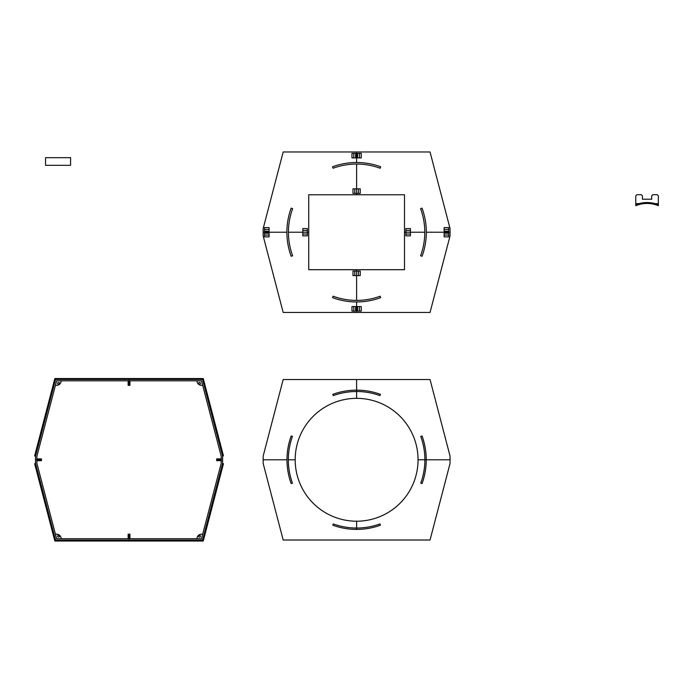 <?xml version="1.0" encoding="UTF-8"?>
<svg xmlns="http://www.w3.org/2000/svg" width="693" height="693" viewBox="0 0 693 693"><rect width="100%" height="100%" fill="white"/><g stroke="black" fill="none" stroke-linecap="round" stroke-linejoin="round"><path stroke-width="1.04" d="M198.64 536.217A0.91 0.91 0 0 1 200.008 535.429A0.91 0.91 0 0 1 200.008 537.006A0.91 0.91 0 0 1 198.64 536.217M202.651 534.338A4.548 4.548 0 0 0 196.951 538.738M35.534 456.063L34.65 455.838L54.851 378.543L55.735 378.768L35.534 456.063L35.534 459.78L41.45 459.78L41.45 458.87L36.894 458.87L36.894 456.237L56.609 380.812L128.144 380.812L128.144 385.369L129.963 385.369L129.963 380.812L201.498 380.812L221.214 456.237L221.214 458.87L216.666 458.87L216.666 460.689L221.214 460.689L221.214 463.314L201.498 538.738L129.963 538.738L129.963 534.19L128.144 534.19L128.144 538.738L56.609 538.738L36.894 463.314L36.894 460.689L41.45 460.689L41.45 459.78L35.534 459.78L35.534 463.487L55.735 540.783L54.851 541.016L129.054 541.016L129.054 534.19L129.054 540.107L55.553 540.107M129.054 541.016L203.257 541.016L202.382 540.783L202.555 540.107L129.054 540.107L129.054 541.016M202.555 540.107L222.583 463.487L222.583 459.78L216.666 459.78L222.583 459.78L222.583 456.063L202.382 378.768L203.257 378.543L223.458 455.838L222.583 456.063M222.583 463.487L223.458 463.721L203.257 541.016M57.649 383.342A0.91 0.91 0 0 1 59.018 382.553A0.91 0.91 0 0 1 59.018 384.13A0.91 0.91 0 0 1 57.649 383.342M55.457 385.221A4.548 4.548 0 0 0 61.157 380.812M55.553 379.452L129.054 379.452L129.054 385.369L129.054 378.543L54.851 378.543M198.64 383.342A0.91 0.91 0 0 1 200.008 382.553A0.91 0.91 0 0 1 200.008 384.13A0.91 0.91 0 0 1 198.64 383.342M196.951 380.812A4.548 4.548 0 0 0 202.651 385.221M203.257 378.543L129.054 378.543L129.054 379.452L202.555 379.452M57.649 536.217A0.91 0.91 0 0 1 59.018 535.429A0.91 0.91 0 0 1 59.018 537.006A0.91 0.91 0 0 1 57.649 536.217M61.157 538.738A4.548 4.548 0 0 0 55.457 534.338M54.851 541.016L34.65 463.721L35.534 463.487M352.971 275.606L356.609 275.606L356.609 300.398A68.174 68.174 0 0 0 380.154 296.206L380.682 297.652A69.724 69.724 0 0 1 356.609 301.949L356.609 312.456L430.041 312.456L450.043 235.923L450.043 228.525L430.041 151.984L283.177 151.984L263.175 228.525L263.175 232.224L286.885 232.224A69.724 69.724 0 0 1 291.173 208.143L292.628 208.68A68.174 68.174 0 0 0 288.435 232.224L308.723 232.224L308.723 194.759L356.609 194.759L356.609 164.05A68.174 68.174 0 0 0 333.073 168.243L332.536 166.788A69.724 69.724 0 0 1 356.609 162.5L356.609 151.984L356.609 162.5A69.724 69.724 0 0 1 380.682 166.788L380.154 168.243A68.174 68.174 0 0 0 356.609 164.05L356.609 188.843L352.971 188.843L352.971 193.39L360.247 193.39L360.247 188.843L356.609 188.843L356.609 194.759L404.504 194.759L404.504 232.224L424.783 232.224A68.174 68.174 0 0 0 420.59 208.68L422.046 208.143A69.724 69.724 0 0 1 426.334 232.224L450.043 232.224L426.334 232.224A69.724 69.724 0 0 1 422.046 256.297L420.59 255.76A68.174 68.174 0 0 0 424.783 232.224L410.421 232.224L410.421 228.577L405.864 228.577L405.864 235.863L410.421 235.863L410.421 232.224L404.504 232.224L404.504 269.69L356.609 269.69L356.609 300.398A68.174 68.174 0 0 1 333.073 296.206L332.536 297.652A69.724 69.724 0 0 0 356.609 301.949L356.609 312.456L283.177 312.456L263.175 235.923L263.175 232.224L286.885 232.224A69.724 69.724 0 0 0 291.173 256.297L292.628 255.76A68.174 68.174 0 0 1 288.435 232.224L302.806 232.224L302.806 235.863L307.354 235.863L307.354 232.224L308.723 232.224L308.723 269.69L356.609 269.69L356.609 271.058L352.971 271.058L352.971 275.606M351.966 311.096L355.613 311.096L355.613 306.54L351.966 306.54L351.966 311.096M269.092 236.867L269.092 233.22L264.544 233.22L264.544 236.867L269.092 236.867M354.79 271.058L354.79 275.606M353.785 306.54L353.785 311.096M264.544 235.04L269.092 235.04M302.806 234.043L307.354 234.043M444.126 227.581L444.126 231.219L448.683 231.219L448.683 227.581L444.126 227.581M361.252 153.352L357.614 153.352L357.614 157.9L361.252 157.9L361.252 153.352M358.428 193.39L358.428 188.843M410.421 230.405L405.864 230.405M359.433 157.9L359.433 153.352M448.683 229.4L444.126 229.4M351.966 157.9L355.613 157.9L355.613 153.352L351.966 153.352L351.966 157.9M302.806 228.577L302.806 232.224L307.354 232.224L307.354 228.577L302.806 228.577M264.544 227.581L264.544 231.219L269.092 231.219L269.092 227.581L264.544 227.581M354.79 188.843L354.79 193.39M307.354 230.405L302.806 230.405M353.785 153.352L353.785 157.9M269.092 229.4L264.544 229.4M361.252 306.54L357.614 306.54L357.614 311.096L361.252 311.096L361.252 306.54M360.247 271.058L356.609 271.058L356.609 275.606L360.247 275.606L360.247 271.058M448.683 236.867L448.683 233.22L444.126 233.22L444.126 236.867L448.683 236.867M444.126 235.04L448.683 235.04M405.864 234.043L410.421 234.043M359.433 311.096L359.433 306.54M358.428 275.606L358.428 271.058M356.609 379.539L356.609 398.336A61.443 61.443 0 0 1 418.052 459.78L450.043 459.78L450.043 456.081L430.041 379.539L283.177 379.539L263.175 456.081L263.175 463.478L283.177 540.012L430.041 540.012L450.043 463.478L450.043 459.78L426.238 459.78A69.629 69.629 0 0 0 422.046 435.958L420.764 436.425A68.269 68.269 0 0 1 420.764 483.125L422.046 483.593A69.629 69.629 0 0 0 426.238 459.78L418.052 459.78A61.443 61.443 0 0 1 356.609 521.214L356.609 529.409A69.629 69.629 0 0 0 380.422 525.207L379.963 523.925A68.269 68.269 0 0 1 356.609 528.04L356.609 529.409A69.629 69.629 0 0 1 332.796 525.207L333.264 523.925A68.269 68.269 0 0 0 356.609 528.04L356.609 521.214A61.443 61.443 0 0 1 295.175 459.78A61.443 61.443 0 0 1 356.609 398.336L356.609 391.51A68.269 68.269 0 0 1 379.963 395.625L380.422 394.343A69.629 69.629 0 0 0 332.796 394.343L333.264 395.625A68.269 68.269 0 0 1 356.609 391.51L356.609 379.539M288.34 459.78A68.269 68.269 0 0 1 292.463 436.425L291.181 435.958A69.629 69.629 0 0 0 286.98 459.78L263.175 459.78L286.98 459.78A69.629 69.629 0 0 0 291.181 483.593L292.463 483.125A68.269 68.269 0 0 1 288.34 459.78L295.175 459.78L288.34 459.78M658.35 203.664L658.35 195.833L657.215 194.698L652.841 194.698L651.706 195.833L651.706 199.22L642.42 199.22L642.42 195.833L641.285 194.698L636.91 194.698L635.776 195.833L635.776 205.691A29.582 29.582 0 0 1 658.35 205.691L658.35 203.664L655.249 203.664M638.877 203.664L635.776 203.664M658.35 204.712A30.492 30.492 0 0 0 635.776 204.712M45.556 157.675L45.556 165.324L70.582 165.324L70.582 157.675L45.556 157.675"/></g></svg>
